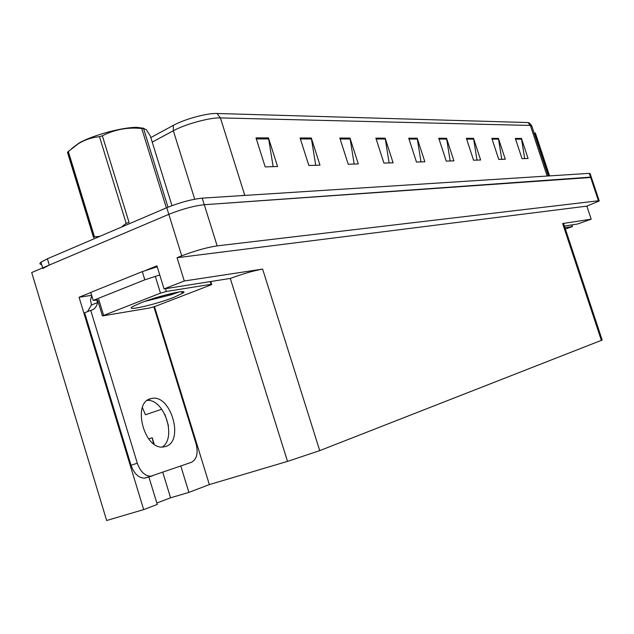 <?xml version="1.0" encoding="UTF-8"?>
<svg xmlns="http://www.w3.org/2000/svg" width="634" height="634" viewBox="0 0 634 634"><rect width="100%" height="100%" fill="white"/><g stroke="black" fill="none" stroke-linecap="round" stroke-linejoin="round"><path stroke-width="0.95" d="M91.653 295.333L79.06 297.251L90.789 292.52M146.351 270.1L156.931 265.836L164.063 288.914L230.293 278.429C242.648 273.872 253.426 270.758 262.619 269.093L184.288 280.989L164.063 288.914M564.395 226.076L577.685 223.984L591.197 219.198L562.635 223.533L563.61 223.699L602.181 340.038L319.734 450.623L287.511 461.378L209.355 484.59L154.498 306.634M586.846 206.129L177.06 257.713L181.72 255.835C194.923 250.787 206.732 247.466 217.153 245.881L598.425 200.772L599.249 200.978L586.846 206.129L591.197 219.198M41.678 264.544C39.593 264.299 39.356 263.522 40.972 262.207L47.407 258.783L166.774 207.698C179.874 202.46 191.69 199.274 202.23 198.149L589.271 173.351L590.531 177.124L591.395 177.433L204.283 204.719L590.531 177.124L598.425 200.772M42.866 268.451L49.309 265.067L168.834 214.324C181.942 209.109 193.766 205.907 204.283 204.719C193.766 205.907 181.942 209.109 168.834 214.324L31.7 272.549L106.647 520.514L143.688 509.601L79.06 297.251M184.288 280.989L177.06 257.713M209.355 484.59L188.892 492.388L180.801 466.038M168.47 425.882L165.014 414.612M148.839 476.816L157.272 504.434L143.688 509.601M156.836 503.024L170.578 497.809L188.892 492.388M161.781 409.239L145.432 414.763L142.404 407.543M153.531 443.729L152.2 437.729L148.657 438.886M170.578 497.809L162.787 472.33M154.173 444.188L152.2 437.729M256.009 137.879L265.194 166.9L277.565 166.504L268.491 137.903L256.009 137.879M273.143 166.647L268.491 137.903M300.064 137.974L308.845 165.506L319.98 165.149L311.31 137.99L300.064 137.974M315.716 165.284L311.31 137.99M339.824 138.053L348.232 164.238L358.313 163.913L350 138.077L339.824 138.053M354.184 164.047L350 138.077M375.883 138.125L383.942 163.096L393.112 162.803L385.139 138.149L375.883 138.125M389.125 162.93L385.139 138.149M515.339 138.418L522.036 158.666L528.082 158.476L521.449 138.434L515.339 138.418M524.667 158.587L521.449 138.434M491.826 138.37L498.752 159.411L505.282 159.205L498.419 138.386L491.826 138.37M501.763 159.316L498.419 138.386M466.386 138.315L473.566 160.22L480.635 159.998L473.527 138.331L466.386 138.315M477.014 160.109L473.527 138.331M438.783 138.26L446.241 161.099L453.92 160.854L446.542 138.275L438.783 138.26M450.188 160.973L446.542 138.275M408.732 138.196L416.475 162.05L424.851 161.781L417.188 138.212L408.732 138.196M420.992 161.908L417.188 138.212M150.813 137.578L173.351 125.366C184.415 119.184 207.27 112.987 217.002 113.486L527.94 122.552L529.382 123.02L531.68 125.69M589.271 173.351L590.135 173.676L591.3 177.171M564.934 227.677L572.431 226.528L565.401 229.104M548.957 175.935L534.724 133.013L535.373 133.021L549.591 175.895M173.93 297.322C155.021 304.811 122.806 312.031 133.211 306.309L140.891 302.854C159.039 295.634 189.891 288.533 183.06 293.027L173.93 297.322M144.798 301.396L171.235 294.762L178.701 292.02M160.481 293.154L166.346 291.466L211.09 284.309L211.716 284.492L210.306 285.142L155.116 306.412L149.679 307.989L102.431 315.898L160.481 293.154L155.433 276.796M149.077 299.906C161.781 297.251 171.449 294.731 178.099 292.345M165.553 446.51C184.684 441.438 170.784 393.722 151.645 398.477L150.884 398.651C131.753 402.233 144.1 450.283 163.421 446.954L165.553 446.51M147.318 400.403C164.388 398.968 176.918 437.864 162.288 447.01M153.88 306.856L196.072 443.776C198.379 453.207 196.809 459.396 191.365 462.344L150.71 476.237C144.79 475.912 140.32 471.577 137.316 463.224L90.733 310.375L84.623 312.792L131.024 465.221C134.02 473.55 138.481 477.87 144.425 478.179L150.71 476.237M97.842 300.873L97.05 300.992L97.533 302.577C96.748 306.349 94.957 308.821 92.152 309.986L90.733 310.375M152.215 475.999L144.425 478.179M87.468 311.666L91.454 304.994L90.519 299.906L91.74 295.634M157.224 266.795L142.309 271.614L90.765 292.417L93.206 300.421L97.573 299.985M142.309 271.614L144.837 279.808L159.752 274.982M97.533 302.577L91.454 304.994M97.787 300.698L97.05 300.992M144.837 279.808L93.206 300.421M71.61 148.578L79.147 142.975C93.087 135.026 123.424 126.935 137.332 127.379L143.894 128.314M94.49 236.918L93.586 237.631L67.473 152.334L68.329 151.471L94.49 236.918L99.934 236.308M121.546 227.059L126.166 223.334L99.475 136.69C92.065 137.388 85.099 139.686 78.561 143.561L68.329 151.471M99.475 136.69L102.351 135.795L129.059 222.423L126.166 223.334M166.37 207.873L141.723 128.504C127.688 127.062 114.564 129.494 102.351 135.795M141.723 128.504L143.561 128.528L167.994 207.191M171.972 205.646L150.313 135.977L146.272 129.653L143.561 128.528M217.153 245.881L202.23 198.149M181.72 255.835L166.774 207.698M319.734 450.623L262.619 269.093M601.397 340.474L562.635 223.533M287.511 461.378L230.293 278.429M244.819 195.423L548.283 175.975M240.46 195.7L244.756 195.232L220.402 117.908C209.957 117.425 185.279 124.137 173.336 130.755L152.223 142.119M173.351 125.366L173.336 130.755L194.709 199.203M217.002 113.486L220.402 117.908L530.381 125.453L527.94 122.552M548.355 175.975L531.894 126.34L530.381 125.453L547.15 176.046M47.407 258.783L49.309 265.067M409.009 139.052L417.394 139.06M439.053 139.076L446.74 139.084M466.648 139.1L473.717 139.108M492.071 139.123L498.601 139.131M515.577 139.147L521.624 139.147M376.168 139.02L385.353 139.028M340.125 138.989L350.222 138.997M300.381 138.957L311.54 138.965M256.342 138.917L268.737 138.925M572.28 226.504L571.757 224.919M166.346 291.466L165.482 288.684M103.619 315.36L98.745 299.399M211.09 284.309L210.266 281.654M137.316 463.224L131.024 465.221M599.178 200.764L591.395 177.433M40.972 262.207L42.692 267.881M572.423 226.496L571.892 224.896M180.777 291.751L183.06 293.027M102.431 315.898L97.565 299.961M211.637 284.254L210.805 281.575M148.847 399.436L151.645 398.477M79.147 142.975L78.561 143.561M93.753 237.488L67.632 152.168"/></g></svg>
